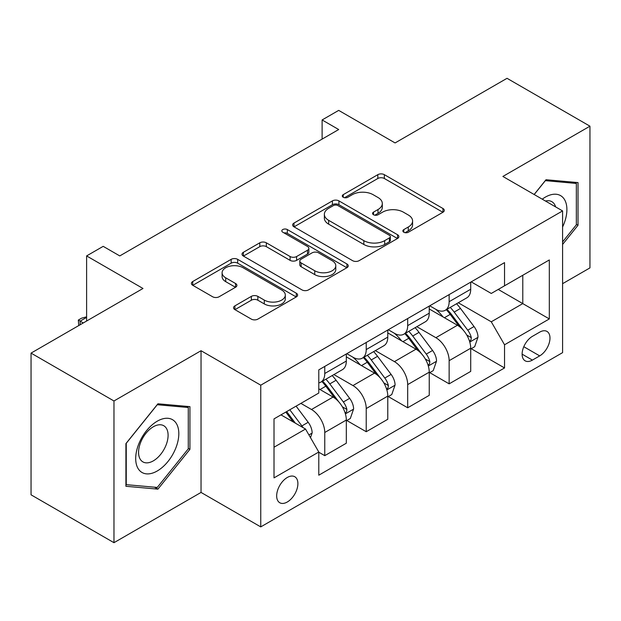 <?xml version="1.0" encoding="UTF-8"?>
<svg xmlns="http://www.w3.org/2000/svg" width="621" height="621" viewBox="0 0 621 621"><rect width="100%" height="100%" fill="white"/><g stroke="black" fill="none" stroke-linecap="round" stroke-linejoin="round"><path stroke-width="0.93" d="M403.797 232.231A3.221 1.863 0 0 0 408.354 232.231L442.952 212.258A4.603 2.655 0 0 0 444.294 210.379A4.603 2.655 0 0 0 442.952 208.501L384.345 174.664A4.603 2.655 0 0 0 377.832 174.664L343.242 194.637A3.221 1.863 0 0 0 342.295 195.957A3.221 1.863 0 0 0 343.242 197.268A3.221 1.863 0 0 0 347.799 197.268L352.278 194.684A14.733 8.508 0 0 1 373.112 194.684L377.995 197.501A14.733 8.508 0 0 1 382.311 203.517A14.733 8.508 0 0 1 377.995 209.533L373.516 212.118A3.221 1.863 0 0 0 372.577 213.438A3.221 1.863 0 0 0 373.516 214.75A3.221 1.863 0 0 0 378.08 214.75L382.552 212.165A14.733 8.508 0 0 1 403.394 212.165L408.276 214.982A14.733 8.508 0 0 1 412.592 220.998A14.733 8.508 0 0 1 408.276 227.014L403.797 229.599A3.221 1.863 0 0 0 402.858 230.919A3.221 1.863 0 0 0 403.797 232.231L403.797 229.599M287.282 502.001A15.013 8.663 120 0 0 297.086 488.774A15.013 8.663 120 0 0 294.789 476.742A15.013 8.663 120 0 0 287.282 477.487A15.013 8.663 120 0 0 277.478 490.714A15.013 8.663 120 0 0 279.776 502.746A15.013 8.663 120 0 0 287.282 502.001M234.909 305.866A4.603 2.655 0 0 0 233.558 307.744A4.603 2.655 0 0 0 234.909 309.631L251.35 319.116A4.603 2.655 0 0 0 257.855 319.116L296.279 296.939A4.603 2.655 0 0 0 297.622 295.06A4.603 2.655 0 0 0 296.279 293.182L237.672 259.345A4.603 2.655 0 0 0 231.159 259.345L192.743 281.523A4.603 2.655 0 0 0 191.392 283.409A4.603 2.655 0 0 0 192.743 285.287L212.607 296.753A4.603 2.655 0 0 0 219.112 296.753L235.553 287.259A4.603 2.655 0 0 0 236.904 285.381A4.603 2.655 0 0 0 235.553 283.502L225.71 277.812A12.319 7.11 0 0 1 222.101 272.782A12.319 7.11 0 0 1 229.7 266.215A12.319 7.11 0 0 1 243.129 267.76L281.709 290.03A12.319 7.11 0 0 1 285.311 295.06A12.319 7.11 0 0 1 277.711 301.627A12.319 7.11 0 0 1 264.29 300.09L257.855 296.372A4.603 2.655 0 0 0 251.35 296.372L234.909 305.866L234.909 309.631M562.587 283.688L589.95 267.892L589.95 126.179L507.031 78.308L395.08 142.939L338.693 110.383L322.113 119.954L338.693 129.533L119.775 255.922L103.195 246.343L86.606 255.922L86.606 321.034M113.969 400.98L113.969 542.692L201.041 492.43L201.041 350.718L113.969 400.98L31.05 353.108L142.993 288.478L86.606 255.922M201.041 350.718L260.75 385.183L562.587 210.923L562.587 352.635L260.75 526.895L260.75 385.183M589.95 126.179L502.878 176.449L562.587 210.923M352.604 260.665A4.603 2.655 0 0 0 359.117 260.665L397.533 238.48A4.603 2.655 0 0 0 398.876 236.601A4.603 2.655 0 0 0 397.533 234.722L338.926 200.886A4.603 2.655 0 0 0 332.414 200.886L293.997 223.071A4.603 2.655 0 0 0 292.646 224.949A4.603 2.655 0 0 0 293.997 226.828L352.604 260.665M284.053 232.929A3.221 1.863 0 0 1 287.321 233.38L287.321 229.553L346.906 263.948A4.603 2.655 0 0 1 348.249 265.827A4.603 2.655 0 0 1 346.906 267.713L308.49 289.891A4.603 2.655 0 0 1 301.977 289.891L243.37 256.054L243.37 252.297A4.603 2.655 0 0 0 242.019 254.175A4.603 2.655 0 0 0 243.37 256.054M243.37 252.297L259.811 242.803A4.603 2.655 0 0 1 266.324 242.803L290.092 256.527A4.603 2.655 0 0 0 296.605 256.527L307.511 250.232A4.603 2.655 0 0 0 308.854 248.346A4.603 2.655 0 0 0 307.511 246.467L282.765 232.184A3.221 1.863 0 0 1 281.818 230.865A3.221 1.863 0 0 1 283.813 229.149A3.221 1.863 0 0 1 287.321 229.553M113.969 542.692L31.05 494.821L31.05 353.108M539.696 332.142L532.399 336.357A14.539 8.399 120 0 0 522.905 349.165A14.539 8.399 120 0 0 525.133 360.817A14.539 8.399 120 0 0 532.399 360.102L539.696 355.887A14.539 8.399 120 0 0 549.197 343.071A14.539 8.399 120 0 0 546.969 331.42A14.539 8.399 120 0 0 539.696 332.142M471.207 281.872L491.273 293.454L504.539 285.8L504.539 262.621L318.79 369.868L318.79 393.039L274.016 418.888L274.016 477.875L318.79 452.018L318.79 475.189L504.539 367.95L504.539 344.779L491.273 321.802L458.29 302.761M504.539 285.8L549.321 259.943L549.321 318.93L504.539 344.779M201.041 492.43L260.75 526.895M322.113 119.954L322.113 139.104M498.236 289.433L522.781 303.607L522.781 275.266L549.321 259.943M491.273 321.802L522.781 303.607L549.321 318.93M274.016 447.229L305.524 429.041L280.979 414.867M318.79 452.212L324.76 455.659L324.76 432.488A18.762 10.836 -120 0 0 311.494 409.503L300.882 403.378M324.76 455.659L346.324 443.208L346.324 420.037A18.762 10.836 -120 0 0 333.058 397.06L318.79 388.824M346.821 420.518L366.227 431.719L366.227 408.548A18.762 10.836 -120 0 0 352.953 385.571L333.904 374.572M366.227 431.719L387.783 419.276L387.783 396.105A18.762 10.836 -120 0 0 374.517 373.12L346.324 356.842M388.28 396.578L407.687 407.78L407.687 384.609A18.762 10.836 -120 0 0 394.42 361.632L375.371 350.632M407.687 407.78L429.243 395.336L429.243 372.165A18.762 10.836 -120 0 0 415.977 349.181L387.783 332.903M429.74 372.639L449.146 383.848L449.146 360.677A18.762 10.836 -120 0 0 435.88 337.692L416.831 326.693M449.146 383.848L470.71 371.397L470.71 348.226A18.762 10.836 -120 0 0 457.436 325.249L429.243 308.971M429.74 305.811L435.88 309.351A18.762 10.836 -120 0 0 445.265 310.283A18.762 10.836 -120 0 0 449.146 301.69L449.146 294.602M388.28 329.743L394.42 333.291A18.762 10.836 -120 0 0 403.797 334.214A18.762 10.836 -120 0 0 407.687 325.629L407.687 318.542M346.821 353.683L352.953 357.222A18.762 10.836 -120 0 0 362.338 358.154A18.762 10.836 -120 0 0 366.227 349.569L366.227 342.481M471.207 348.707L504.539 367.95M445.265 310.283L466.821 297.832A18.762 10.836 -120 0 0 470.71 289.246L470.71 282.159M403.797 334.214L425.362 321.771A18.762 10.836 -120 0 0 429.243 313.178L429.243 306.091M362.338 358.154L383.894 345.711A18.762 10.836 -120 0 0 387.783 337.118L387.783 330.03M318.79 382.854A18.762 10.836 -120 0 0 320.878 382.094L342.435 369.642A18.762 10.836 -120 0 0 346.324 361.057L346.324 353.97M320.878 382.094A18.762 10.836 -120 0 0 324.76 373.5L324.76 366.421M305.524 429.041L318.79 452.018M562.587 244.457L578.011 225.268L578.011 182.59L545.999 179.733L534.138 194.489M125.916 486.282L157.92 489.146L189.933 449.325L189.933 406.646L157.92 403.79L125.916 443.604L125.916 486.282M576.35 224.313L578.011 225.268M188.272 448.37L189.933 449.325M154.544 487.19L157.92 489.146M405.086 232.689L408.276 230.841A14.733 8.508 0 0 0 412.592 224.833L412.592 220.998M382.311 203.517L382.311 207.352A14.733 8.508 0 0 1 377.995 213.36L374.805 215.208M442.889 212.297L384.345 178.499A4.603 2.655 0 0 0 377.832 178.499L344.531 197.726M397.471 238.518L338.926 204.72A4.603 2.655 0 0 0 332.414 204.72L294.059 226.859M389.39 237.921A3.221 1.863 0 0 0 390.337 236.601A3.221 1.863 0 0 0 389.39 235.289L337.948 205.59A3.221 1.863 0 0 0 333.392 205.59L328.672 208.314A14.733 8.508 0 0 0 324.356 214.33A14.733 8.508 0 0 0 328.672 220.339L363.836 240.645A14.733 8.508 0 0 0 384.671 240.645L389.39 237.921L389.39 241.748A3.221 1.863 0 0 0 390.337 240.428L390.337 236.601M324.356 214.33L324.356 218.157A14.733 8.508 0 0 0 328.672 224.173L328.672 220.339M389.39 241.748L384.671 244.472A14.733 8.508 0 0 1 363.836 244.472L328.672 224.173M243.432 256.093L259.811 246.638L259.811 242.803M308.854 248.346L308.854 252.18A4.603 2.655 0 0 1 307.511 254.059L296.605 260.354A4.603 2.655 0 0 1 290.092 260.354L266.324 246.638A4.603 2.655 0 0 0 259.811 246.638M287.321 233.38L346.844 267.744M314.754 270.764A12.319 7.11 0 0 0 328.175 272.308A12.319 7.11 0 0 0 335.782 265.734A12.319 7.11 0 0 0 332.173 260.711L318.581 252.863A4.603 2.655 0 0 0 312.068 252.863L301.162 259.159A4.603 2.655 0 0 0 299.811 261.037A4.603 2.655 0 0 0 301.162 262.916L314.754 270.764L314.754 274.598A12.319 7.11 0 0 0 328.175 276.135A12.319 7.11 0 0 0 335.782 269.568L335.782 265.734M299.811 261.037L299.811 264.864A4.603 2.655 0 0 0 301.162 266.751L301.162 262.916M314.754 274.598L301.162 266.751M285.311 295.06L285.311 298.887A12.319 7.11 0 0 1 277.711 305.462A12.319 7.11 0 0 1 264.29 303.917L257.855 300.207A4.603 2.655 0 0 0 251.35 300.207L234.963 309.662M222.101 272.782L222.101 276.617A12.319 7.11 0 0 0 225.71 281.647L225.71 277.812M235.499 287.298L225.71 281.647M296.217 296.978L237.672 263.172A4.603 2.655 0 0 0 231.159 263.172L192.805 285.318M470.71 348.994L474.685 346.697L477.999 337.118A12.428 7.18 -120 0 0 474.033 326.53L460.479 308.443A35.886 20.718 -120 0 0 456.567 303.754M443.091 316.958A35.886 20.718 -120 0 0 435.74 309.274M469.577 341.379L471.021 339.819L471.292 337.645A12.428 7.18 -120 0 0 467.737 330.17L454.184 312.084A35.886 20.718 -120 0 0 450.264 307.387M446.926 309.32A29.785 17.194 60 0 1 451.816 314.878L463.282 330.186M446.282 309.685A35.886 20.718 60 0 1 450.202 314.381L459.214 326.405M429.243 372.926L433.225 370.628L436.54 361.057A12.428 7.18 -120 0 0 432.573 350.469L419.02 332.382A35.886 20.718 -120 0 0 415.107 327.686M401.624 340.898A35.886 20.718 -120 0 0 394.281 333.213M428.11 365.319L429.561 363.751L429.833 361.585A12.428 7.18 -120 0 0 426.27 354.11L412.717 336.015A35.886 20.718 -120 0 0 408.804 331.327M405.466 333.26A29.785 17.194 60 0 1 410.357 338.818L421.822 354.125M404.822 333.624A35.886 20.718 60 0 1 408.742 338.313L417.747 350.345M387.783 396.866L391.766 394.568L395.08 384.997A12.428 7.18 -120 0 0 391.114 374.409L377.56 356.314A35.886 20.718 -120 0 0 373.648 351.626M360.164 364.837A35.886 20.718 -120 0 0 352.821 357.145M386.65 389.251L388.094 387.69L388.366 385.525A12.428 7.18 -120 0 0 384.81 378.049L371.257 359.955A35.886 20.718 -120 0 0 367.345 355.266M364.007 357.191A29.785 17.194 60 0 1 368.89 362.749L380.363 378.065M363.363 357.564A35.886 20.718 60 0 1 367.275 362.253L376.287 374.284M346.324 420.805L350.306 418.507L353.621 408.928A12.428 7.18 -120 0 0 349.654 398.348L336.101 380.254A35.886 20.718 -120 0 0 332.181 375.565M345.191 413.19L346.634 411.63L346.906 409.464A12.428 7.18 -120 0 0 343.351 401.981L329.798 383.894A35.886 20.718 -120 0 0 325.878 379.206M322.54 381.131A29.785 17.194 60 0 1 327.43 386.689L338.903 401.997M321.903 381.504A35.886 20.718 60 0 1 325.815 386.192L334.828 398.216M310.5 437.658L312.153 432.868A12.428 7.18 -120 0 0 308.187 422.28L296.093 406.142M303.017 427.59A12.428 7.18 -120 0 0 301.891 425.921L289.797 409.775M286.677 411.576L295.371 423.173M285.815 412.072L293.182 421.915M86.606 317.393L80.14 321.127L83.292 322.951M78.758 325.559L78.316 320.079L81.63 318.162L86.606 316.826M78.316 320.079L80.14 321.127L80.14 324.767M562.587 227.007A30.491 17.605 120 0 0 564.008 198.798A30.491 17.605 120 0 0 542.242 199.178M555.609 206.886A20.873 12.055 120 0 0 554.196 203.859A20.873 12.055 120 0 0 551.852 201.685A20.873 12.055 120 0 0 545.463 201.033M545.269 180.641L576.35 183.443L576.35 224.794L562.587 241.918M574.293 182.256L576.35 183.443M534.2 194.528L545.339 180.672M157.26 421.185A30.491 17.605 120 0 0 135.696 458.531A30.491 17.605 120 0 0 157.26 470.974A30.491 17.605 120 0 0 178.817 433.637A30.491 17.605 120 0 0 157.26 421.185M153.333 426.774A20.873 12.055 120 0 0 139.694 445.164A20.873 12.055 120 0 0 142.892 461.892A20.873 12.055 120 0 0 153.333 460.86A20.873 12.055 120 0 0 166.971 442.462A20.873 12.055 120 0 0 163.773 425.734A20.873 12.055 120 0 0 153.333 426.774M188.272 448.851L157.26 487.431L126.249 484.659L126.249 443.309L157.26 404.729L188.272 407.5L188.272 448.851M186.215 406.313L188.272 407.5M311.494 409.503L333.058 397.06M352.953 385.571L374.517 373.12M394.42 361.632L415.977 349.181M435.88 337.692L457.436 325.249M449.146 301.69L470.71 289.246M449.146 360.677L470.71 348.226M407.687 384.609L429.243 372.165M407.687 325.629L429.243 313.178M366.227 408.548L387.783 396.105M366.227 349.569L387.783 337.118M324.76 432.488L346.324 420.037M324.76 373.5L346.324 361.057M523.79 346.704L539.696 355.887M522.121 354.164L532.399 360.102M408.276 230.841L408.276 227.014M373.516 214.75L373.516 212.118M377.995 213.36L377.995 209.533M343.242 197.268L343.242 194.637M377.832 178.499L377.832 174.664M384.345 178.499L384.345 174.664M442.952 212.258L442.952 208.501M293.997 226.828L293.997 223.071M332.414 204.72L332.414 200.886M338.926 204.72L338.926 200.886M397.533 238.48L397.533 234.722M363.836 244.472L363.836 240.645M384.671 244.472L384.671 240.645M266.324 246.638L266.324 242.803M290.092 260.354L290.092 256.527M296.605 260.354L296.605 256.527M307.511 254.059L307.511 250.232M346.906 267.713L346.906 263.948M251.35 300.207L251.35 296.372M257.855 300.207L257.855 296.372M264.29 303.917L264.29 300.09M235.553 287.259L235.553 283.502M192.743 285.287L192.743 281.523M231.159 263.172L231.159 259.345M237.672 263.172L237.672 259.345M296.279 296.939L296.279 293.182M469.779 342.062L477.922 337.358M454.184 312.084L460.479 308.443M444.411 317.719L450.202 314.381M467.737 330.17L474.033 326.53M466.751 335.022L471.292 337.645M428.319 365.994L436.462 361.298M412.717 336.015L419.02 332.382M402.944 341.659L408.742 338.313M426.27 354.11L432.573 350.469M425.284 358.961L429.833 361.585M386.852 389.934L394.995 385.237M371.257 359.955L377.56 356.314M361.484 365.598L367.275 362.253M384.81 378.049L391.114 374.409M383.825 382.901L388.366 385.525M345.392 413.873L353.535 409.169M329.798 383.894L336.101 380.254M320.025 389.538L325.815 386.192M343.351 401.981L349.654 398.348M342.365 406.84L346.906 409.464M308.924 434.925L312.076 433.109M301.891 425.921L308.187 422.28"/></g></svg>
